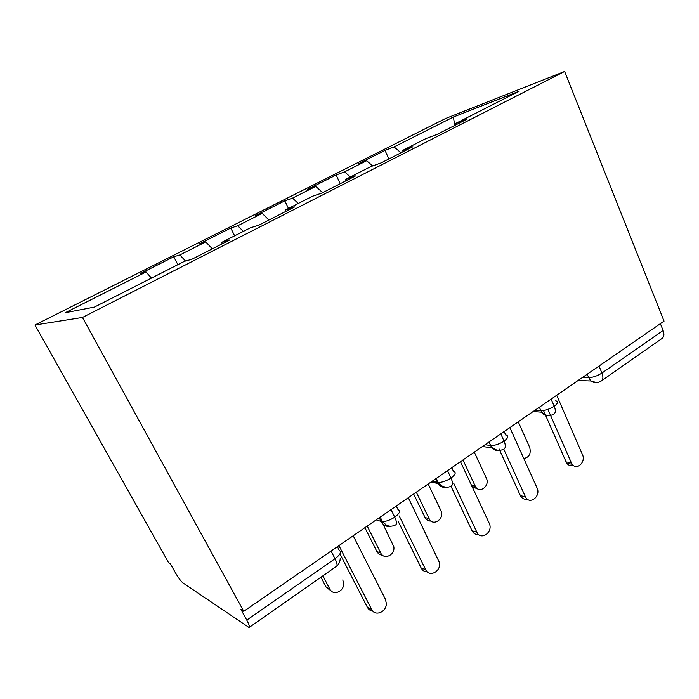 <?xml version="1.0" encoding="UTF-8"?>
<svg xmlns="http://www.w3.org/2000/svg" width="699" height="699" viewBox="0 0 699 699"><rect width="100%" height="100%" fill="white"/><g stroke="black" fill="none" stroke-linecap="round" stroke-linejoin="round"><path stroke-width="1.05" d="M82.482 317.451L243.759 611.328L240.963 609.519L246.782 620.118C249.167 624.583 249.927 627.055 249.071 627.527L182.885 582.87C180.849 581.175 178.341 577.776 175.37 572.682L170.416 563.866L168.564 562.66L34.95 325.018L445.516 118.533L564.626 71.464L82.482 317.451L34.95 325.018M146.047 271.981L65.252 312.724L94.426 307.079L184.431 261.33L191.814 259.277L229.91 239.888L221.863 242.308L250.364 227.822L258.91 225.122L294.672 206.913L285.542 209.936L312.366 196.305L321.924 193.046L355.564 175.912L345.498 179.46L370.776 166.615L381.217 162.858L412.926 146.72L402.039 150.731L425.901 138.594L437.12 134.4L467.037 119.171L455.442 123.583L519.147 91.202L453.398 117.013L394.044 146.939L385 150.381L357.949 164.003L366.66 160.744L344.598 171.867L336.167 174.977L307.735 189.298L315.799 186.397L292.566 198.105L284.825 200.831L254.899 215.904L262.221 213.405L237.739 225.751L230.766 228.057L199.224 243.942L205.724 241.898L179.87 254.934L173.771 256.76L140.482 273.527L146.047 271.981L151.456 278.088M179.87 254.934L185.515 261.033M205.724 241.898L212.339 248.827M237.739 225.751L243.331 231.386M262.221 213.405L268.966 220.002M221.863 242.308L222.064 243.881M292.566 198.105L298.263 203.47M315.799 186.397L322.65 192.679M285.542 209.936L285.638 211.517M344.598 171.867L350.374 176.987M366.66 160.744L372.672 165.934M345.498 179.46L345.489 181.05M599.008 366.049L601.944 373.048L663.106 330.496L660.38 323.672M663.106 330.496C664.504 334.428 664.033 337.154 661.717 338.674L601.656 380.719M394.044 146.939L401.016 152.775M453.398 117.013L454.769 125.418M402.039 150.731L401.934 152.312M243.759 611.328L664.05 321.138L564.626 71.464M455.442 123.583L455.259 125.165M385 150.381L388.862 158.961M549.554 415.625C546.408 416.255 543.796 415.119 541.716 412.209C545.229 415.73 549.204 416.429 553.634 414.332C555.661 413.022 555.862 410.322 554.237 406.233L551.127 399.112M336.167 174.977L340.238 183.723M284.825 200.831L288.486 208.442M230.766 228.057L234.628 235.816M173.771 256.76L177.861 264.668M504.145 431.545L505.726 435.031C508.924 435.792 508.374 437.827 504.075 441.13C499.2 444.162 494.778 445.63 490.82 445.543L492.55 447.596C495.879 450.61 499.663 451.126 503.9 449.151C505.753 447.954 505.814 445.289 504.075 441.13L500.781 433.869M482.467 446.512L492.131 447.91M451.746 467.727L453.424 471.275C456.403 472.271 455.599 474.534 451.004 478.055C446.312 481.008 442.048 482.485 438.221 482.476L440.553 484.984C440.012 485.132 446.486 489.143 451.292 485.971C452.952 484.905 452.856 482.266 451.004 478.055L447.5 470.654M431.038 482.022L438.072 483.551M396.254 506.041L398.028 509.658C400.763 510.917 399.671 513.433 394.743 517.19C390.234 520.073 386.128 521.55 382.44 521.629L386.416 525.141C389.221 526.609 392.27 526.557 395.564 524.984C397.006 524.058 396.735 521.454 394.743 517.19L391.029 509.65M380.772 520.834L383.297 521.611M573.285 465.368C570.838 466.224 568.741 465.578 566.985 463.446L566.111 461.943L571.301 462.721L572.184 464.223C576.771 470.908 586.094 462.022 582.442 454.533L556.692 395.267M566.111 461.943L543.499 410.531M571.301 462.721L547.911 409.369M523.778 458.509C529.213 457.426 531.188 453.712 529.693 447.386L518.247 421.812M527.221 499.06C524.294 499.706 522.031 498.579 520.414 495.696L525.403 496.736C529.37 505.508 541.253 496.377 537.024 487.902L509.851 427.605M520.309 495.469L499.069 448.907M525.299 496.508L503.778 449.221M478.597 534.499C475.722 534.822 473.538 533.582 472.061 530.777L476.814 532.122C480.545 540.834 492.891 532.821 489.545 523.962L460.466 461.707M472.061 530.777L450.934 486.198M476.814 532.122L453.712 483.254M427.211 571.799C424.538 571.817 422.528 570.559 421.174 568.025L425.665 569.694C429.186 577.741 441.2 571.537 439.488 562.651L408.321 497.705M421.174 568.025L398.299 521.62M425.665 569.694L399.251 516.002M372.803 611.101C370.426 610.839 368.635 609.589 367.421 607.37L371.606 609.397C375.005 616.885 386.652 612.053 386.337 603.386L385.402 599.261L353.196 535.766M367.421 607.37L340.483 554.901M371.606 609.397L338.919 545.622M477.225 488.575L472.419 487.247M462.991 459.959L475.285 486.251C479.06 494.403 490.375 485.997 486.347 478.125L474.306 452.148M431.021 521.061C428.391 521.227 426.407 520.056 425.062 517.54L429.125 518.684C432.664 526.775 444.381 519.453 441.2 511.231L428.19 483.988M416.307 492.192L429.125 518.684M413.659 494.027L425.062 517.54M382.379 555.12C379.959 555.023 378.142 553.844 376.918 551.581L380.737 553.005C384.066 560.449 395.416 554.831 393.799 546.618L381.776 521.576M367.22 526.085L380.737 553.005M364.895 527.684L376.918 551.581M331.108 590.847L326.267 587.387L329.814 589.108C333.012 596.029 343.969 591.704 343.663 583.709L342.79 579.899M322.903 575.845L329.814 589.108M320.955 577.208L326.267 587.387M582.424 377.495L588.488 377.687C592.839 377.512 597.322 375.966 601.944 373.048C603.464 377.067 603.15 379.784 600.991 381.182C597.689 383.209 594.272 383.131 590.742 380.964L587.046 374.306M246.782 620.118L335.022 558.737L331.064 551.048M249.325 627.344L336.394 566.4C337.634 565.657 337.171 563.106 335.022 558.737C340.299 554.718 341.715 551.93 339.277 550.375L337.381 546.688M555.722 400.807C558.545 401.532 558.047 403.34 554.237 406.233C549.431 409.203 544.975 410.68 540.886 410.671L539.366 407.229M596.78 382.641L590.742 380.964L578.056 380.518M535.05 410.208L540.886 410.68L541.716 412.209L533.171 411.501M485.045 444.739L490.602 445.516L488.994 442.004M432.174 481.244L437.417 482.371L435.713 478.798M376.176 519.899L381.069 521.419L379.251 517.776M489.151 441.899L490.602 445.516C492.681 449.501 495.696 451.143 499.645 450.453M436.272 478.404L438.221 482.476L437.417 482.371C439.575 486.355 442.712 487.998 446.818 487.299M380.204 517.12L382.44 521.629L381.069 521.419C383.288 525.386 386.538 527.029 390.802 526.347M471.493 485.272L475.18 486.041M336.822 566.059C338.998 564.137 340.133 561.55 340.23 558.283M572.184 464.223L566.985 463.446M525.403 496.736L520.414 495.696M471.598 485.482L475.285 486.251"/></g></svg>
